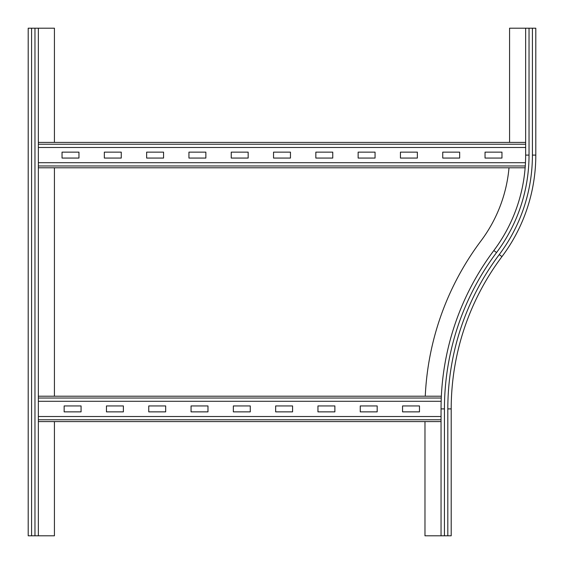 <?xml version="1.0" encoding="UTF-8"?>
<svg xmlns="http://www.w3.org/2000/svg" width="564" height="564" viewBox="0 0 564 564"><rect width="100%" height="100%" fill="white"/><g stroke="black" fill="none" stroke-linecap="round" stroke-linejoin="round"><path stroke-width="0.85" d="M501.96 256.62A253.8 253.8 0 0 0 451.2 408.9L447.816 408.9A257.184 257.184 0 0 1 499.253 254.59L501.96 256.62A253.8 253.8 0 0 0 451.2 408.9L451.2 535.8L441.048 535.8L441.048 408.9A263.952 263.952 0 0 1 493.838 250.529A159.048 159.048 0 0 0 525.648 155.1L525.648 28.2L535.8 28.2L535.8 155.1A169.2 169.2 0 0 1 501.96 256.62A169.2 169.2 0 0 0 535.8 155.1L532.416 155.1L532.416 28.2M509.574 142.41L509.574 28.2L525.648 28.2M425.263 396.21A280.026 280.026 0 0 1 480.979 240.884A142.974 142.974 0 0 0 509.01 167.79M441.048 535.8L424.974 535.8L424.974 421.59M38.352 28.2L38.352 535.8L28.2 535.8L28.2 28.2L54.426 28.2L54.426 142.41M54.426 421.59L54.426 535.8L38.352 535.8M54.426 167.79L54.426 396.21M360.255 405.939L377.175 405.939L377.175 411.861L360.255 411.861L360.255 405.939M317.955 405.939L334.875 405.939L334.875 411.861L317.955 411.861L317.955 405.939M275.655 405.939L292.575 405.939L292.575 411.861L275.655 411.861L275.655 405.939M233.355 405.939L250.275 405.939L250.275 411.861L233.355 411.861L233.355 405.939M191.055 405.939L207.975 405.939L207.975 411.861L191.055 411.861L191.055 405.939M148.755 405.939L165.675 405.939L165.675 411.861L148.755 411.861L148.755 405.939M106.455 405.939L123.375 405.939L123.375 411.861L106.455 411.861L106.455 405.939M402.555 405.939L419.475 405.939L419.475 411.861L402.555 411.861L402.555 405.939M64.155 405.939L81.075 405.939L81.075 411.861L64.155 411.861L64.155 405.939M38.352 421.59L441.048 421.59M441.048 416.514L38.352 416.514M38.352 396.21L441.351 396.21L38.352 396.21M441.161 401.286L38.352 401.286M442.74 152.139L459.66 152.139L459.66 158.061L442.74 158.061L442.74 152.139M400.44 152.139L417.36 152.139L417.36 158.061L400.44 158.061L400.44 152.139M358.14 152.139L375.06 152.139L375.06 158.061L358.14 158.061L358.14 152.139M315.84 152.139L332.76 152.139L332.76 158.061L315.84 158.061L315.84 152.139M273.54 152.139L290.46 152.139L290.46 158.061L273.54 158.061L273.54 152.139M231.24 152.139L248.16 152.139L248.16 158.061L231.24 158.061L231.24 152.139M188.94 152.139L205.86 152.139L205.86 158.061L188.94 158.061L188.94 152.139M146.64 152.139L163.56 152.139L163.56 158.061L146.64 158.061L146.64 152.139M104.34 152.139L121.26 152.139L121.26 158.061L104.34 158.061L104.34 152.139M485.04 152.139L501.96 152.139L501.96 158.061L485.04 158.061L485.04 152.139M62.04 152.139L78.96 152.139L78.96 158.061L62.04 158.061L62.04 152.139M38.352 167.79L525.14 167.79L38.352 167.79M525.465 162.714L38.352 162.714M38.352 142.41L525.648 142.41M525.648 147.486L38.352 147.486M444.432 535.8L444.432 408.9L441.048 408.9A263.952 263.952 0 0 1 493.838 250.529A159.048 159.048 0 0 0 525.648 155.1L529.032 155.1L529.032 28.2M499.253 254.59A165.816 165.816 0 0 0 532.416 155.1M493.838 250.529L496.546 252.559A162.432 162.432 0 0 0 529.032 155.1M444.432 408.9A260.568 260.568 0 0 1 496.546 252.559M447.816 535.8L447.816 408.9M34.968 28.2L34.968 535.8M31.584 28.2L31.584 535.8M38.352 419.764L441.048 419.764M38.352 398.036L441.274 398.036M38.352 165.964L525.274 165.964M38.352 144.236L525.648 144.236"/></g></svg>
